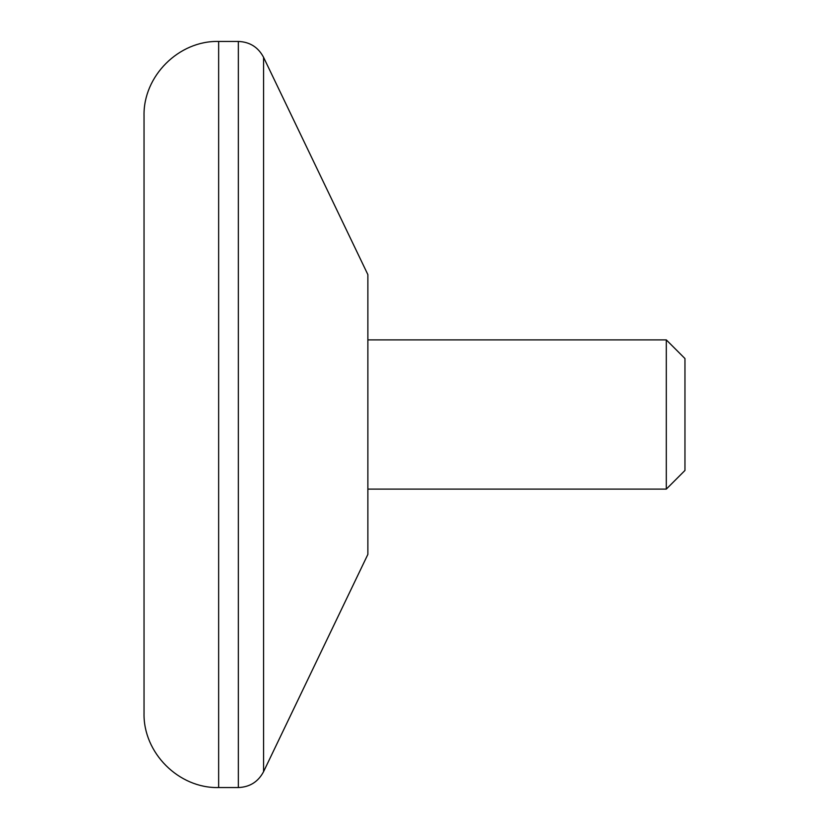 <?xml version="1.0" encoding="UTF-8"?>
<svg xmlns="http://www.w3.org/2000/svg" width="829" height="829" viewBox="0 0 829 829"><rect width="100%" height="100%" fill="white"/><g stroke="black" fill="none" stroke-linecap="round" stroke-linejoin="round"><path stroke-width="0.62" stroke-dasharray="4.14 3.11" d="M144.039 712.94L144.039 116.06M666.309 339.89L666.309 489.11M367.869 414.5L367.869 489.11L367.869 414.5M367.869 554.394L367.869 274.606M684.961 358.542L684.961 470.457M238.348 41.45L238.348 787.55M263.57 771.675L263.57 57.325M218.649 787.55L218.649 41.45"/><path stroke-width="1.24" d="M144.039 414.5L144.039 712.94C143.013 752.815 178.784 788.576 218.649 787.55L218.649 41.45C178.784 40.424 143.013 76.185 144.039 116.06L144.039 414.5M666.309 339.89L684.961 358.542L684.961 470.457L666.309 489.11L666.309 339.89L367.869 339.89M263.57 57.325L367.869 274.606L367.869 554.394L263.57 771.675L263.57 57.325C258.202 47.201 249.798 41.906 238.348 41.45L218.649 41.45M263.57 771.675C258.202 781.799 249.798 787.094 238.348 787.55L238.348 41.45M666.309 489.11L367.869 489.11M238.348 787.55L218.649 787.55"/></g></svg>
